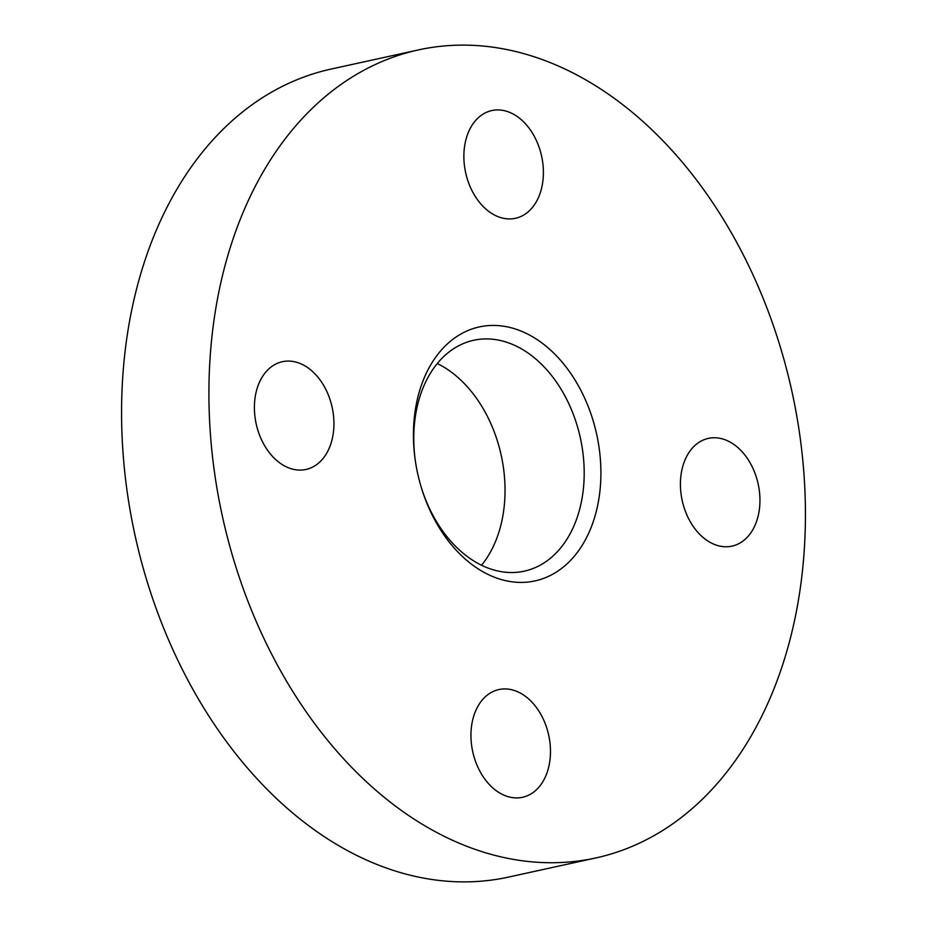 <?xml version="1.0" encoding="UTF-8"?>
<svg xmlns="http://www.w3.org/2000/svg" width="927" height="927" viewBox="0 0 927 927"><rect width="100%" height="100%" fill="white"/><g stroke="black" fill="none" stroke-linecap="round" stroke-linejoin="round"><path stroke-width="1.39" d="M543.396 171.576A55.157 38.876 -102.4 0 1 515.447 218.297A55.157 38.876 -102.4 0 1 463.871 157.266A55.157 38.876 -102.4 0 1 491.82 110.556A55.157 38.876 -102.4 0 1 543.396 171.576M759.943 499.421A55.157 38.876 -102.4 0 1 731.994 546.13A55.157 38.876 -102.4 0 1 680.418 485.099A55.157 38.876 -102.4 0 1 708.367 438.39A55.157 38.876 -102.4 0 1 759.943 499.421M550.476 750.58A55.157 38.876 -102.4 0 1 522.527 797.29A55.157 38.876 -102.4 0 1 470.951 736.258A55.157 38.876 -102.4 0 1 498.9 689.549A55.157 38.876 -102.4 0 1 550.476 750.58M333.929 422.735A55.157 38.876 -102.4 0 1 305.98 469.456A55.157 38.876 -102.4 0 1 254.404 408.425A55.157 38.876 -102.4 0 1 282.341 361.715A55.157 38.876 -102.4 0 1 333.929 422.735M421.159 487.011A118.181 83.303 77.6 0 0 524.3 571.159A118.181 83.303 77.6 0 0 584.184 471.055A118.181 83.303 77.6 0 0 473.662 340.279A118.181 83.303 77.6 0 0 413.778 440.383A118.181 83.303 77.6 0 0 415.203 459.862M481.53 565.261A118.181 83.303 77.6 0 0 505.03 488.413A118.181 83.303 77.6 0 0 437.289 363.535M413.442 437.057A130 91.634 77.6 0 0 415.111 459.189A130 91.634 77.6 0 0 421.356 487.672A130 91.634 77.6 0 0 527.196 582.121A130 91.634 77.6 0 0 600.893 470.789A130 91.634 77.6 0 0 505.621 326.547A130 91.634 77.6 0 0 413.442 437.057M418.564 49.884L331.217 69.038A413.639 291.565 77.6 0 0 121.611 419.398A413.639 291.565 77.6 0 0 508.436 877.116L595.783 857.962A413.639 291.565 77.6 0 0 805.389 507.602A413.639 291.565 77.6 0 0 418.564 49.884A413.639 291.565 77.6 0 0 208.957 400.244A413.639 291.565 77.6 0 0 595.783 857.962"/></g></svg>
